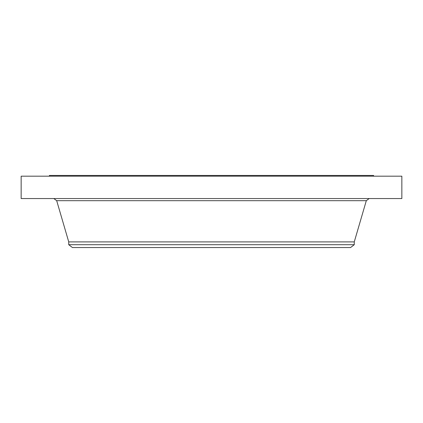 <?xml version="1.0" encoding="UTF-8"?>
<svg xmlns="http://www.w3.org/2000/svg" width="423" height="423" viewBox="0 0 423 423"><rect width="100%" height="100%" fill="white"/><g stroke="black" fill="none" stroke-linecap="round" stroke-linejoin="round"><path stroke-width="0.63" d="M21.15 176.185L401.85 176.185L401.85 198.551L21.15 198.551L21.15 176.185M49.406 176.185L49.406 175.434L373.594 175.434L373.594 176.185M354.263 244.711L68.738 244.711L72.455 247.566L350.545 247.566L354.263 244.711L354.263 241.903L366.307 200.692L369.163 198.551M68.738 244.711L68.738 241.903L354.263 241.903M68.738 241.903L56.693 200.692L366.307 200.692M56.693 200.692L53.837 198.551"/></g></svg>
